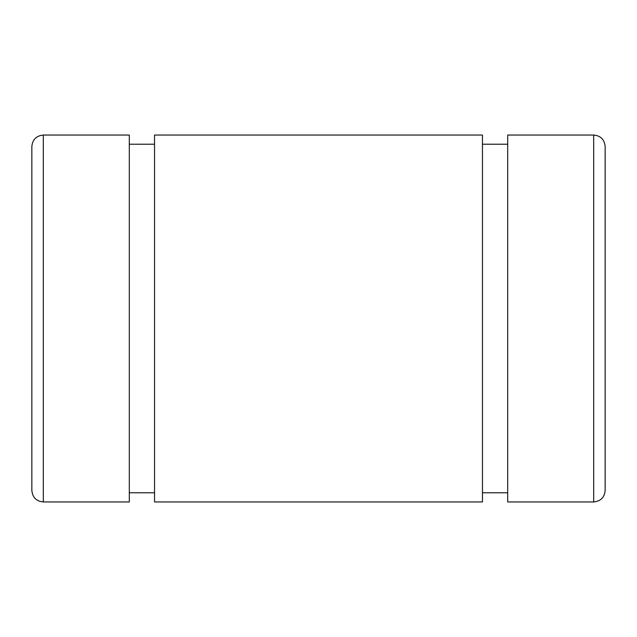 <?xml version="1.0" encoding="UTF-8"?>
<svg xmlns="http://www.w3.org/2000/svg" width="637" height="637" viewBox="0 0 637 637"><rect width="100%" height="100%" fill="white"/><g stroke="black" fill="none" stroke-linecap="round" stroke-linejoin="round"><path stroke-width="0.96" d="M31.85 146.51L31.85 490.49C32.527 497.457 36.349 501.279 43.316 501.956L43.316 135.044C36.349 135.721 32.527 139.543 31.85 146.51M605.15 146.51L605.15 490.49C604.473 497.457 600.651 501.279 593.684 501.956L507.689 501.956L507.689 135.044L593.684 135.044C600.651 135.721 604.473 139.543 605.15 146.51M507.689 144.217L482.464 144.217M482.464 135.044L482.464 501.956L154.536 501.956L154.536 135.044L482.464 135.044M154.536 144.217L129.311 144.217M43.316 135.044L129.311 135.044L129.311 501.956L43.316 501.956M593.684 135.044L593.684 501.956M507.689 492.783L482.464 492.783M154.536 492.783L129.311 492.783"/></g></svg>
